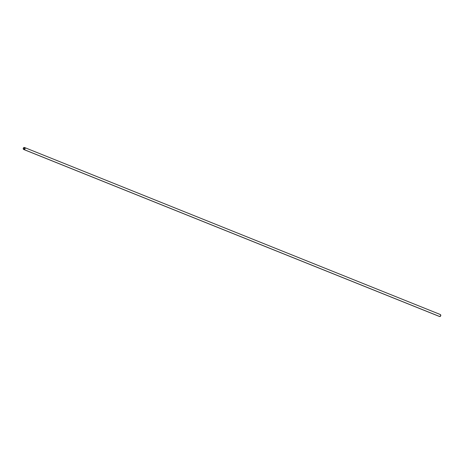 <?xml version="1.0" encoding="UTF-8"?>
<svg xmlns="http://www.w3.org/2000/svg" width="464" height="464" viewBox="0 0 464 464"><rect width="100%" height="100%" fill="white"/><g stroke="black" fill="none" stroke-linecap="round" stroke-linejoin="round"><path stroke-width="0.7" d="M439.234 316.349A1.067 0.934 -68.1 0 0 440.759 315.7A1.067 0.934 -68.1 0 0 440 314.441L440.62 314.795L440.788 315.555L439.698 316.535L24 149.559L439.518 316.506M24.302 147.465A1.067 0.934 111.9 0 1 24 149.559L25.044 148.782L25.015 147.987L24.482 147.494L23.258 148.242L23.38 149.205L24 149.559A1.067 0.934 111.9 0 1 24.302 147.465M24.267 147.685L24.633 147.836L24.267 147.685A0.841 0.731 111.9 0 1 24.029 149.333A0.841 0.731 111.9 0 1 24.267 147.685L24.853 148.724L23.89 149.309L23.449 148.3L24.267 147.685M440.249 314.499L24.551 147.517M439.449 316.483L23.751 149.501"/></g></svg>
